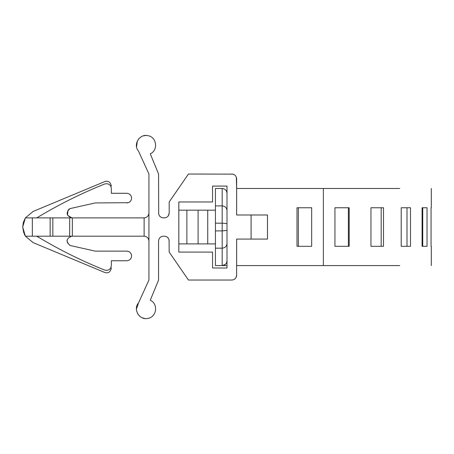 <?xml version="1.0" encoding="UTF-8"?>
<svg xmlns="http://www.w3.org/2000/svg" width="454" height="454" viewBox="0 0 454 454"><rect width="100%" height="100%" fill="white"/><g stroke="black" fill="none" stroke-linecap="round" stroke-linejoin="round"><path stroke-width="0.68" d="M227 243.497L227 193.302L227 243.497C226.716 246.34 225.11 247.895 222.182 248.173L222.182 230.899L227 230.439M111.361 186.078C110.418 181.935 108.194 180.454 104.687 181.628L33.08 211.468L25.401 217.88L22.7 226.972L23.364 222.341L25.401 217.88L144.122 217.88C147.028 217.574 148.634 215.968 148.94 213.062M23.784 232.987L22.7 227.091L25.401 236.188L32.336 236.188L32.336 217.88M148.94 241.006C148.634 238.1 147.028 236.494 144.122 236.188L32.336 236.188M215.434 205.895L215.434 223.169L222.182 223.169L222.182 188.484C225.11 188.773 226.716 190.379 227 193.302L227 211.615L227 193.302C226.728 190.391 225.122 188.785 222.182 188.484L215.434 188.484L215.434 205.895L222.182 205.895C225.11 206.167 226.716 207.728 227 210.571M225.28 264.449L222.182 265.579L222.182 248.173L215.434 248.173L215.434 265.579L227 265.579M215.434 223.169L215.434 230.899L222.182 230.899L222.182 223.169L227 223.629M227 260.761L227 242.453L227 260.761C226.728 263.678 225.122 265.284 222.182 265.579M311.677 246.306L298.346 246.306L298.346 207.762L311.677 207.762L296.995 207.762L296.995 246.306L311.677 246.306L311.677 207.762M348.394 246.306L348.394 207.762M349.188 207.762L334.95 207.762L334.95 246.306L349.188 246.306L349.188 207.762M381.184 246.306L381.184 207.762M383.471 207.762L370.952 207.762L370.952 246.306L383.471 246.306L383.471 207.762M407.005 246.306L407.005 207.762M410.507 207.762L401.217 207.762L401.217 246.306L410.507 246.306L410.507 207.762M422.089 207.762L422.736 207.762L422.736 246.306L422.089 246.306L427.032 246.306L427.032 207.762L422.089 207.762L422.089 246.306M431.056 207.762L431.056 246.306M215.434 230.899L215.434 248.173M236.347 177.208L236.636 188.484L399.685 188.484M235.915 277.752L236.636 275.215L236.636 265.579L399.685 265.579M267.474 239.082L267.474 214.986L251.09 214.986L251.09 239.082L267.474 239.082M169.07 239.979L169.177 252.089L188.455 280.039L231.818 280.039C234.746 279.749 236.352 278.143 236.636 275.215L236.636 239.082L251.09 239.082M232.811 174.132L188.455 174.03L169.177 201.979L169.177 213.062L168.434 215.633M178.814 243.9L207.728 243.9L207.728 210.168L215.434 210.168M198.092 243.9L198.092 210.168L207.728 210.168M186.883 243.9L186.883 210.168L198.092 210.168M178.814 210.168L186.883 210.168M212.546 186.078L227 186.078L212.546 186.078L212.546 201.979L178.814 201.979L178.814 252.089L212.546 252.089L212.546 267.991L227 267.991L212.546 267.991M227 186.078L227 193.273M167.265 237.164L168.218 238.117M150.263 300.276C158.35 303.658 156.84 316.869 148.197 318.339C156.84 316.869 158.35 303.658 150.263 300.276L158.577 280.033L158.577 241.006C158.866 238.078 160.472 236.472 163.395 236.188L164.359 236.188C167.288 236.472 168.894 238.078 169.177 241.006M144.905 318.515L142.136 317.749M140.462 316.796L138.958 315.473M137.738 313.816L136.569 310.678M136.416 309.1L138.498 302.966C132.676 309.52 139.775 320.768 148.197 318.339M136.563 146.812L137.346 140.978M138.595 139.015L140.382 137.329M143.254 135.899L145.825 135.485M147.584 135.604L148.197 135.723C156.84 137.193 158.35 150.41 150.263 153.787C158.35 150.41 156.84 137.193 148.197 135.723C139.775 133.3 132.676 144.548 138.498 151.103L148.94 174.03L148.94 280.033L138.498 302.966M160.654 217.023L159.598 216.025M158.696 214.112L158.577 174.03L150.263 153.787M165.284 217.789L163.395 217.88C160.472 217.591 158.866 215.985 158.577 213.062M233.487 174.33L234.026 174.569M235.013 175.244L235.751 176.067M235.501 278.325L234.78 279.017M233.708 279.653L232.811 279.931M169.177 213.062C168.894 215.985 167.288 217.591 164.359 217.88M231.818 174.03C234.746 174.319 236.352 175.925 236.636 178.848L236.636 214.986L251.09 214.986M158.577 241.006C158.866 238.078 160.472 236.472 163.395 236.188M128.891 251.612L126.779 251.124L95.17 251.124L69.995 245.455C65.671 241.375 66.29 238.288 71.846 236.188M69.995 245.455L67.305 242.606M67.044 241.369L67.124 240.064M68.004 210.157L67.532 215.207L71.846 217.88C66.29 215.781 65.671 212.688 69.995 208.613L95.17 202.944L128.266 202.705M68.673 209.436L69.235 209.01M111.361 267.991C110.418 272.133 108.194 273.614 104.687 272.44L33.08 242.601L25.401 236.188L24.198 233.98M36.78 217.88C58.464 204.748 81.101 193.455 104.687 183.989C108.574 183.144 110.799 184.716 111.361 188.711L111.361 193.302L111.361 188.711C111.361 185.204 111.361 185.204 111.361 188.711M111.361 193.302L126.779 193.302C129.702 193.591 131.308 195.197 131.598 198.126C131.308 201.048 129.702 202.654 126.779 202.944M126.779 193.302C129.702 193.591 131.308 195.197 131.598 198.126M126.779 251.124C129.702 251.408 131.308 253.02 131.598 255.942C131.308 258.871 129.702 260.477 126.779 260.761L111.361 260.761L111.361 265.352C111.361 268.864 111.361 268.864 111.361 265.352C110.799 269.353 108.574 270.924 104.687 270.073L102.808 269.25M130.054 252.413L130.746 253.213M131.314 254.319L131.473 254.853M111.361 260.761L111.361 265.352M38.04 237.136L36.78 236.188C58.481 249.325 81.113 260.619 104.687 270.073C104.687 273.223 104.687 273.223 104.687 270.073M227 260.795L227 267.991M207.728 243.9L215.434 243.9M323.367 188.484L323.367 265.579M144.122 236.188L144.122 217.88M33.08 217.88C33.08 209.425 33.08 209.425 33.08 217.88M104.687 183.989C104.687 180.845 104.687 180.845 104.687 183.989M50.139 236.188L50.139 217.88M52.834 236.188L52.834 217.88M69.661 236.188L69.661 217.88M72.356 236.188L72.356 217.88M33.08 236.188C33.08 244.644 33.08 244.644 33.08 236.188M431.3 188.484L431.3 207.762M431.3 265.579L431.3 246.306"/></g></svg>
